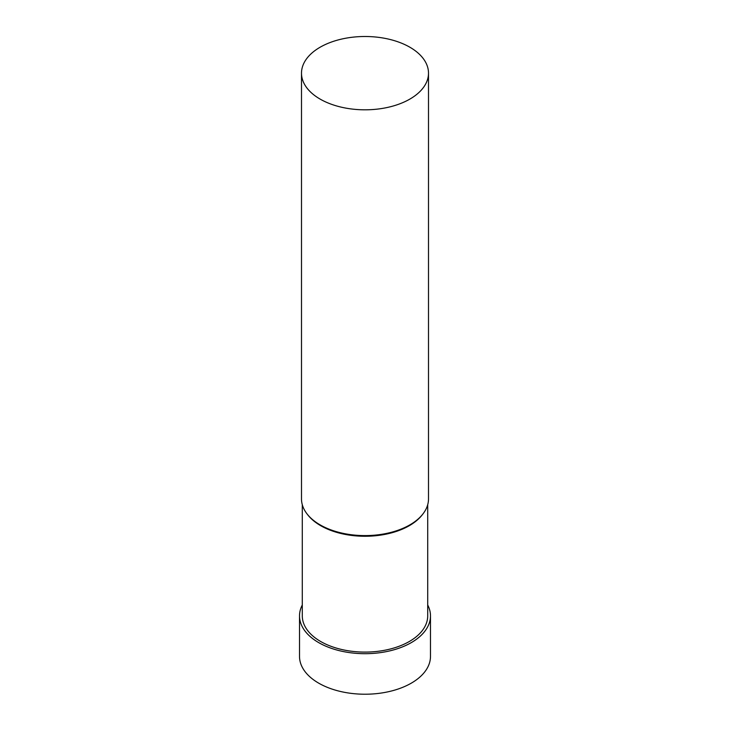 <?xml version="1.0" encoding="UTF-8"?>
<svg xmlns="http://www.w3.org/2000/svg" width="730" height="730" viewBox="0 0 730 730"><rect width="100%" height="100%" fill="white"/><g stroke="black" fill="none" stroke-linecap="round" stroke-linejoin="round"><path stroke-width="1.09" d="M409.895 99.079A63.501 36.664 180 0 1 340.7 107.027A63.501 36.664 180 0 1 301.499 73.164A63.501 36.664 180 0 1 365 36.5A63.501 36.664 180 0 1 428.501 73.164A63.501 36.664 180 0 1 409.895 99.079M428.501 73.164L428.501 498.937A63.501 36.664 180 0 1 422.962 513.911A63.501 36.664 180 0 1 409.895 524.861A63.501 36.664 180 0 1 307.038 513.911A63.501 36.664 180 0 1 301.499 498.937L301.499 73.164M422.962 513.911L422.241 514.842A62.707 36.199 180 0 1 409.338 525.664A62.707 36.199 180 0 1 307.759 514.842L307.038 513.911M427.707 504.722L427.707 615.883A62.707 36.199 180 0 1 409.338 641.487A62.707 36.199 180 0 1 341.001 649.335A62.707 36.199 180 0 1 302.293 615.883L302.293 504.722M427.707 604.987A65.481 37.805 180 0 1 430.481 615.883A65.481 37.805 180 0 1 411.3 642.619A65.481 37.805 180 0 1 339.943 650.813A65.481 37.805 180 0 1 299.519 615.883A65.481 37.805 180 0 1 302.293 604.987M430.481 615.883L430.481 656.425A65.481 37.805 180 0 1 411.3 683.152A65.481 37.805 180 0 1 339.943 691.346A65.481 37.805 180 0 1 299.519 656.425L299.519 615.883"/></g></svg>
